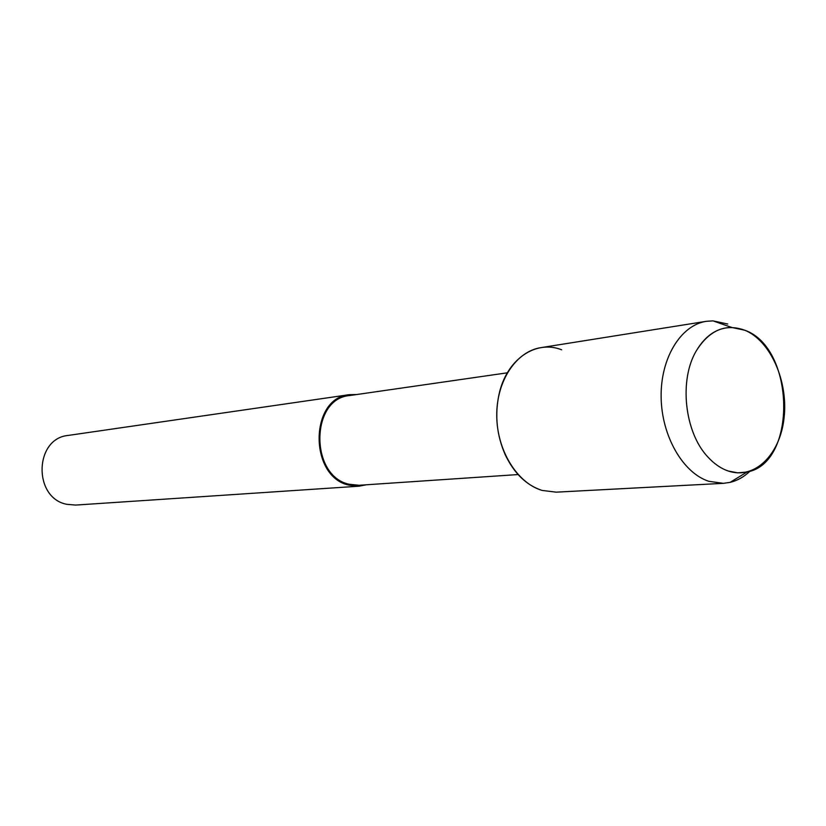 <?xml version="1.0" encoding="UTF-8"?>
<svg xmlns="http://www.w3.org/2000/svg" width="826" height="826" viewBox="0 0 826 826"><rect width="100%" height="100%" fill="white"/><g stroke="black" fill="none" stroke-linecap="round" stroke-linejoin="round"><path stroke-width="1.24" d="M744.784 330.235C725.662 323.327 709.606 330.018 696.628 350.296C678.755 379.34 684.362 432.359 707.903 457.026C714.129 463.83 720.892 468.487 728.191 470.985C754.582 480.04 780.188 454.62 784.08 417.863C788.345 381.23 770.493 340.673 744.784 330.235L731.712 327.447C717.557 327.519 705.858 335.139 696.628 350.296C678.755 379.34 684.362 432.359 707.903 457.026C714.129 463.83 720.892 468.487 728.191 470.985L737.659 472.844L746.983 472.038C797.4 463.334 795.211 347.705 744.784 330.235M561.639 349.79C535.64 339.434 506.317 359.496 498.935 394.756C494.66 415.468 496.777 435.498 505.285 454.858C514.247 473.515 526.534 485.368 542.114 490.427L556.177 492.162L723.421 483.334L730.06 482.384C737.35 480.629 743.999 476.901 749.977 471.202M507.34 372.815L349.574 395.561C310.483 398.535 309.709 475.776 348.913 484.212L359.042 485.275L518.088 474.558M356.853 394.518L349.398 394.663C309.533 397.709 308.769 476.53 348.758 485.11L359.073 486.194L366.393 484.779M349.398 394.663L68.238 435.426C34.3 438.338 32.937 498.026 66.823 504.314L75.6 505.078L359.073 486.194M727.727 324.019L712.993 320.87L706.302 321.324C680.789 325.114 660.49 358.092 661.13 397.058C661.554 435.994 682.947 473.04 708.863 481.321L723.421 483.334M706.302 321.324L540.906 347.643C516.209 351.339 496.436 380.962 496.746 415.633C496.86 450.284 517.138 483.127 542.114 490.427M731.712 327.447L712.993 320.87M746.983 472.038L730.06 482.384"/></g></svg>
